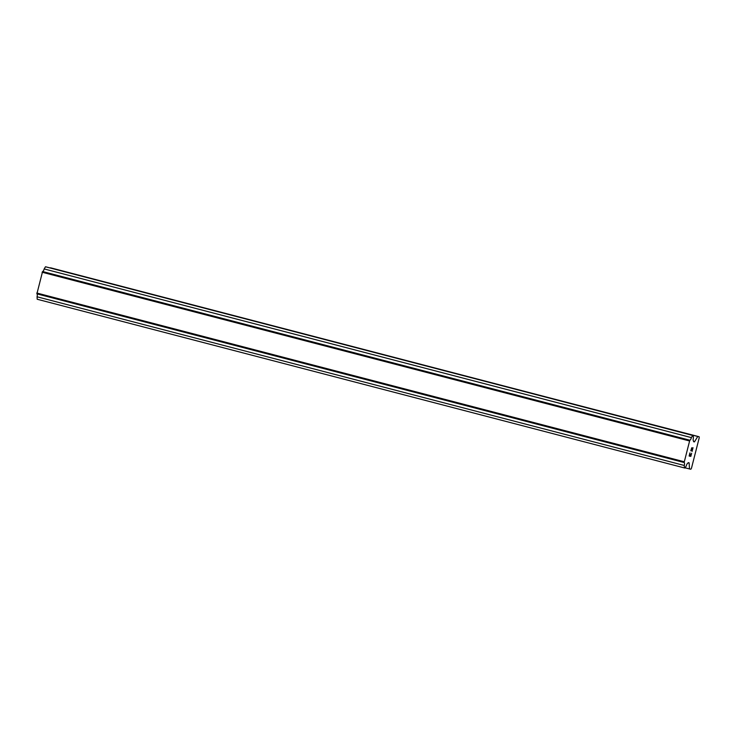 <?xml version="1.0" encoding="UTF-8"?>
<svg xmlns="http://www.w3.org/2000/svg" width="736" height="736" viewBox="0 0 736 736"><rect width="100%" height="100%" fill="white"/><g stroke="black" fill="none" stroke-linecap="round" stroke-linejoin="round"><path stroke-width="1.1" d="M689.135 456.035L690.819 456.375L689.135 456.035L689.926 452.916L689.338 455.704L690.018 455.842L690.396 454.333L690.129 455.86L690.506 454.351M689.338 455.704L690.028 452.934M690.129 455.86L690.81 455.998L691.628 453.256L690.828 456.384L691.619 453.256M690.8 450.837L691.757 447.736M691.868 448.031L691.996 448.859L691.858 448.031M691.996 448.859L692.171 450.653L691.987 448.859M692.171 450.653L692.916 447.718L692.088 451.435L691.665 448.104L690.994 450.487M690.902 450.469L691.656 448.104M692.088 451.407L693.027 447.736M684.287 465.474A2.907 0.902 -75.4 0 0 684.112 462.53L689.807 440.202A2.907 0.902 -75.4 0 0 691.38 437.607L692.705 435.445L693.248 435.556L693.395 438.021A2.907 0.911 -75.4 0 0 693.56 440.965L693.56 441.692L694.471 441.876L697.765 436.476L699.136 436.752L699.2 437.902L691.472 468.216L690.856 469.228L689.485 468.952L689.135 462.806L688.224 462.622L687.866 463.284A2.907 0.902 -75.4 0 0 686.292 465.879L684.968 468.041L684.425 467.93L684.287 465.474L37.058 296.792L37.205 299.248L684.425 467.93M693.248 435.556L46.028 266.883L45.485 266.772L44.16 268.934A2.907 0.902 -75.4 0 1 42.578 271.52L36.892 293.848A2.907 0.902 -75.4 0 1 37.058 296.792M699.136 436.752L50.407 268.024M697.765 436.476L50.545 267.794M694.471 441.876L693.56 441.637M692.705 435.445L45.485 266.772M691.38 437.607L44.16 268.934M689.807 440.202L42.578 271.52M689.319 440.91L42.099 272.228M684.02 461.702L36.8 293.02M684.112 462.53L36.892 293.848L684.112 462.53M689.485 468.952L685.106 467.811"/></g></svg>
